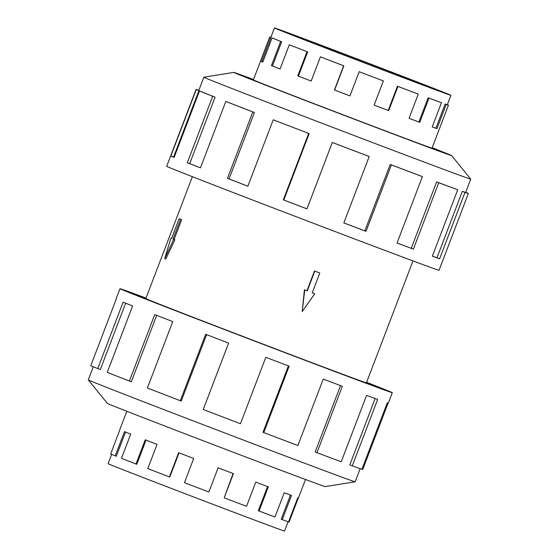 <?xml version="1.0" encoding="UTF-8"?>
<svg xmlns="http://www.w3.org/2000/svg" width="559" height="559" viewBox="0 0 559 559"><rect width="100%" height="100%" fill="white"/><g stroke="black" fill="none" stroke-linecap="round" stroke-linejoin="round"><path stroke-width="0.84" d="M145.962 298.247A131.155 0.818 20.9 0 0 133.608 293.908A131.155 0.818 20.9 0 0 289.408 354.245A131.183 0.818 -159.1 0 1 133.58 293.901A131.183 0.818 -159.1 0 1 145.962 298.247M192.387 176.686L145.836 298.583A118.061 0.734 20.9 0 0 286.089 352.89A118.061 0.734 20.9 0 0 366.424 382.817L412.975 260.92M314.801 271.101L307.254 290.869L304.746 289.911L302.209 311.58L304.417 289.779A118.061 0.734 20.9 0 0 306.947 290.743L314.493 270.975A118.061 0.734 20.9 0 0 317.002 271.933A118.061 0.734 20.9 0 0 319.503 272.876L314.493 270.975M173.702 239.357L172.997 239.063L180.543 219.303L179.132 218.723L180.222 219.142A118.061 0.734 20.9 0 0 181.633 219.715L174.087 239.483A118.061 0.734 20.9 0 0 174.883 239.804L165.806 258.95L164.744 258.544L173.702 239.357L174.883 239.804M288.088 521.736L284.531 531.05A94.436 0.587 -159.1 0 1 220.267 507.118A94.436 0.587 -159.1 0 1 108.083 463.67L111.639 454.355M126.823 411.263L119.801 429.64A95.631 0.594 20.9 0 0 119.919 429.717L110.675 453.922A95.631 0.594 20.9 0 0 115.238 455.837L124.475 431.632A95.631 0.594 20.9 0 0 130.715 434.119L121.478 458.317A95.631 0.594 20.9 0 0 135.998 464.005L145.235 439.8A95.631 0.594 20.9 0 0 157.051 444.384L147.807 468.582A95.631 0.594 20.9 0 0 169.412 476.918L178.649 452.713A95.631 0.594 20.9 0 0 193.694 458.485L184.456 482.69A95.631 0.594 20.9 0 0 208.863 492.018L218.108 467.813A95.631 0.594 20.9 0 0 233.403 473.634L224.159 497.838L233.096 473.522M169.412 476.918L169.789 477.051L179.027 452.86M135.998 464.005L136.787 464.298L146.025 440.108M115.238 455.837L116.293 456.235L125.523 432.051M343.275 53.734A76.52 0.475 -159.1 0 1 434.182 88.937A76.52 0.475 -159.1 0 1 382.111 69.547A76.52 0.475 -159.1 0 1 291.204 34.344A76.52 0.475 -159.1 0 1 343.275 53.734M386.653 71.391A94.436 0.587 20.9 0 0 450.917 95.33A94.436 0.587 20.9 0 0 338.733 51.882A94.436 0.587 20.9 0 0 324.353 46.432A94.436 0.587 20.9 0 0 274.469 27.95A94.436 0.587 20.9 0 0 386.653 71.391M374.132 105.113A94.436 0.587 20.9 0 0 388.205 110.451L388.687 110.64A95.631 0.594 -159.1 0 1 374.125 105.12L383.369 80.922A95.631 0.594 -159.1 0 1 359.171 71.706L349.934 95.903A95.631 0.594 -159.1 0 1 334.422 89.971L343.659 65.773A95.631 0.594 -159.1 0 1 320.405 56.836L320.887 57.018A94.436 0.587 -159.1 0 0 343.855 65.836L343.659 65.773M447.34 104.701L448.325 105.078A95.631 0.594 -159.1 0 1 448.437 105.155A95.631 0.594 -159.1 0 1 446.215 104.449L436.97 128.647A95.631 0.594 -159.1 0 1 432.212 126.935L441.449 102.73A95.631 0.594 -159.1 0 1 428.991 98.125L419.753 122.323A95.631 0.594 -159.1 0 1 409.027 118.312L418.272 94.108L417.531 93.821A94.436 0.587 -159.1 0 1 397.442 86.247L388.205 110.451M409.027 118.305A94.436 0.587 20.9 0 0 418.88 121.988L419.753 122.323M441.449 102.73L440.429 102.339A94.436 0.587 -159.1 0 1 428.124 97.79L418.88 121.988M432.219 126.914A94.436 0.587 20.9 0 0 435.887 128.235L436.97 128.647M450.917 95.33L447.326 104.729A94.436 0.587 -159.1 0 1 445.132 104.03L435.887 128.235M418.272 94.108A95.631 0.594 -159.1 0 1 397.931 86.442L388.687 110.64M88.273 379.896L107.377 403.402A116.607 0.727 -159.1 0 0 245.89 457.038A116.607 0.727 -159.1 0 0 325.226 486.596L355.14 481.802A142.838 0.887 -159.1 0 1 355.14 481.802A142.838 0.887 -159.1 0 1 257.951 445.593A142.838 0.887 -159.1 0 1 88.273 379.896A142.838 0.887 -159.1 0 1 88.266 379.882L93.276 366.76M366.613 382.314A145.752 0.908 -159.1 0 1 392.299 392.691A145.752 0.908 -159.1 0 1 293.119 355.755A145.752 0.908 -159.1 0 1 119.968 288.703A145.752 0.908 -159.1 0 1 146.025 298.08M206.599 334.645L181.249 401.048L180.319 400.712L205.677 334.296A145.752 0.908 20.9 0 0 228.61 343.093L203.245 409.509A145.752 0.908 20.9 0 0 240.454 423.729L265.811 357.306A145.752 0.908 20.9 0 0 289.136 366.18L263.771 432.603A145.752 0.908 20.9 0 0 297.877 445.523L323.242 379.1A145.752 0.908 20.9 0 0 342.332 386.29L316.967 452.706A145.752 0.908 20.9 0 0 341.228 461.769L366.592 395.353A145.752 0.908 20.9 0 0 377.667 399.426L352.303 465.85A145.752 0.908 20.9 0 0 361.911 469.26L387.268 402.843A145.752 0.908 20.9 0 0 388.316 403.123L392.299 392.691M388.107 403.095L362.777 469.427L361.966 469.113M352.303 465.85L349.794 464.885L375.138 398.504M316.967 452.706L315.164 452.007L340.515 385.605M253.367 79.881A95.652 0.594 20.9 0 0 253.339 79.888A95.652 0.594 20.9 0 0 366.963 123.888A95.652 0.594 20.9 0 0 432.051 148.128A95.652 0.594 20.9 0 0 432.037 148.107M253.506 79.504A116.607 0.727 20.9 0 0 233.774 72.404L203.86 77.198A142.838 0.887 20.9 0 0 203.846 77.205A142.838 0.887 20.9 0 0 373.538 142.915A142.838 0.887 20.9 0 0 470.734 179.118A142.838 0.887 20.9 0 0 470.727 179.104L451.623 155.598A116.607 0.727 20.9 0 0 432.177 147.737M233.774 72.404A116.607 0.727 20.9 0 0 372.28 126.055A116.607 0.727 20.9 0 0 451.623 155.598M397.03 243.032L422.394 176.616L420.592 175.91A142.838 0.887 -159.1 0 1 390.21 164.458L364.845 230.874L366.026 231.342A145.752 0.908 -159.1 0 1 343.834 222.929L369.199 156.513A145.752 0.908 -159.1 0 1 332.326 142.468L306.961 208.884A145.752 0.908 -159.1 0 1 283.315 199.843L308.68 133.419A145.752 0.908 -159.1 0 1 273.232 119.808L247.868 186.224A145.752 0.908 -159.1 0 1 227.457 178.342L252.815 111.926A145.752 0.908 -159.1 0 1 225.822 101.438L200.457 167.854A145.752 0.908 -159.1 0 1 187.321 162.697L212.686 96.274A145.752 0.908 -159.1 0 1 199.486 90.991L174.122 157.407A145.752 0.908 -159.1 0 1 170.858 155.996L196.223 89.573A145.752 0.908 -159.1 0 1 196.048 89.461L166.701 166.309A145.752 0.908 20.9 0 0 339.851 233.362A145.752 0.908 20.9 0 0 439.032 270.297L468.379 193.449A145.752 0.908 -159.1 0 1 464.99 192.373L439.626 258.789A145.752 0.908 -159.1 0 1 432.366 256.176L457.73 189.76L455.222 188.795A142.838 0.887 -159.1 0 1 436.614 181.913L438.738 182.737L413.38 249.153A145.752 0.908 -159.1 0 1 397.03 243.032A142.838 0.887 20.9 0 0 411.249 248.329L413.38 249.153M196.048 89.461A145.752 0.908 -159.1 0 1 198.836 90.327M196.223 89.573L198.941 90.614A142.838 0.887 -159.1 0 1 198.773 90.495L203.846 77.205M198.941 90.614L173.583 157.03A142.838 0.887 20.9 0 0 174.163 157.31M212.686 96.274L215.075 97.182A142.838 0.887 -159.1 0 1 202.141 91.997L199.486 90.991M215.075 97.182L189.711 163.598A142.838 0.887 20.9 0 0 200.471 167.826M252.815 111.926L254.408 112.513A142.838 0.887 -159.1 0 1 227.953 102.234L225.822 101.438M254.408 112.513L229.043 178.936A142.838 0.887 20.9 0 0 247.875 186.21M308.68 133.419L309.148 133.58A142.838 0.887 -159.1 0 1 274.413 120.241L273.232 119.808M309.148 133.58L283.783 200.003A142.838 0.887 20.9 0 0 306.961 208.863L306.961 208.884M369.199 156.513L368.458 156.206A142.838 0.887 -159.1 0 1 332.319 142.447L306.961 208.863M283.783 200.003L283.315 199.843M229.043 178.936L227.457 178.342M189.711 163.598L187.321 162.697M173.583 157.03L170.858 155.996M468.379 193.449A145.752 0.908 -159.1 0 0 468.204 193.33L465.675 192.366M470.734 179.118L465.654 192.408A142.838 0.887 -159.1 0 1 462.335 191.353L464.99 192.373M462.335 191.353L436.97 257.769L439.626 258.789M432.386 256.134A142.838 0.887 20.9 0 0 436.97 257.769M436.614 181.913L411.249 248.329M457.73 189.76A145.752 0.908 -159.1 0 1 438.738 182.737M390.21 164.458L391.391 164.926L366.026 231.342M343.841 222.915A142.838 0.887 20.9 0 0 364.845 230.874M422.394 176.616A145.752 0.908 -159.1 0 1 391.391 164.926M263.771 432.603L263.03 432.303L288.388 365.9M119.968 288.703L115.986 299.128A145.752 0.908 20.9 0 0 116.16 299.247L90.796 365.67A145.752 0.908 20.9 0 0 97.748 368.584L123.106 302.16A145.752 0.908 20.9 0 0 132.616 305.948L107.251 372.364A145.752 0.908 20.9 0 0 129.388 381.028L154.745 314.612A145.752 0.908 20.9 0 0 172.752 321.6L147.387 388.016A145.752 0.908 20.9 0 0 180.319 400.712M125.67 303.188L100.327 369.562L97.748 368.584M156.688 315.367L131.33 381.762L129.388 381.028M366.55 382.482A131.183 0.818 -159.1 0 1 378.681 387.492A131.183 0.818 -159.1 0 1 289.415 354.245A131.155 0.818 20.9 0 0 378.66 387.485A131.155 0.818 20.9 0 0 366.55 382.482M446.215 104.449L445.132 104.03M428.991 98.125L428.124 97.79M397.931 86.442L397.442 86.247M343.855 65.836L334.61 90.041A94.436 0.587 20.9 0 0 349.934 95.896L359.171 71.699A94.436 0.587 -159.1 0 0 383.069 80.796L383.369 80.922M289.303 44.783L290.17 45.111A94.436 0.587 -159.1 0 0 307.66 51.91L307.01 51.666A95.631 0.594 -159.1 0 1 289.303 44.783L280.059 68.988A95.631 0.594 -159.1 0 1 271.436 65.599L280.681 41.401A95.631 0.594 -159.1 0 1 272.023 37.935L273.106 38.347A94.436 0.587 -159.1 0 0 281.659 41.771L280.681 41.401M274.469 27.95L270.877 37.355A94.436 0.587 -159.1 0 0 270.989 37.425L269.878 37.006A95.631 0.594 -159.1 0 1 269.766 36.929A95.631 0.594 -159.1 0 1 270.912 37.264M272.023 37.935L262.779 62.133A95.631 0.594 -159.1 0 1 260.641 61.204L269.878 37.006M320.405 56.836L311.167 81.041A95.631 0.594 -159.1 0 1 297.772 75.87L307.01 51.666M307.66 51.91L298.415 76.108A94.436 0.587 20.9 0 0 311.167 81.034M298.415 76.108L297.772 75.87M281.659 41.771L272.415 65.969A94.436 0.587 20.9 0 0 280.066 68.974M272.415 65.969L271.436 65.599M270.989 37.425L261.752 61.63A94.436 0.587 20.9 0 0 262.793 62.098M261.752 61.63L260.641 61.204M224.159 497.838A95.631 0.594 20.9 0 0 246.54 506.314L255.784 482.11A95.631 0.594 20.9 0 0 268.306 486.826L259.062 511.031A95.631 0.594 20.9 0 0 274.979 516.977L284.224 492.772A95.631 0.594 20.9 0 0 291.491 495.449L282.246 519.653A95.631 0.594 20.9 0 0 288.549 521.889L297.793 497.685A95.631 0.594 20.9 0 0 298.478 497.873L305.493 479.496M267.565 486.547L258.328 510.737L259.062 511.031M290.456 495.071L281.219 519.255L282.246 519.653M288.584 521.792L289.122 521.994L298.338 497.852M302.209 311.58L314.766 293.72L314.431 293.587A118.061 0.734 20.9 0 1 312.264 292.762L319.811 273.002M314.766 293.72L312.264 292.769M170.879 238.204L171.592 238.476L170.879 238.204L164.744 258.544M172.997 239.063L174.087 239.483M180.543 219.303L181.633 219.715M179.132 218.723L171.585 238.49M432.023 148.135L448.437 105.155M355.154 481.795L360.164 468.673M253.353 79.909L269.766 36.929"/></g></svg>
